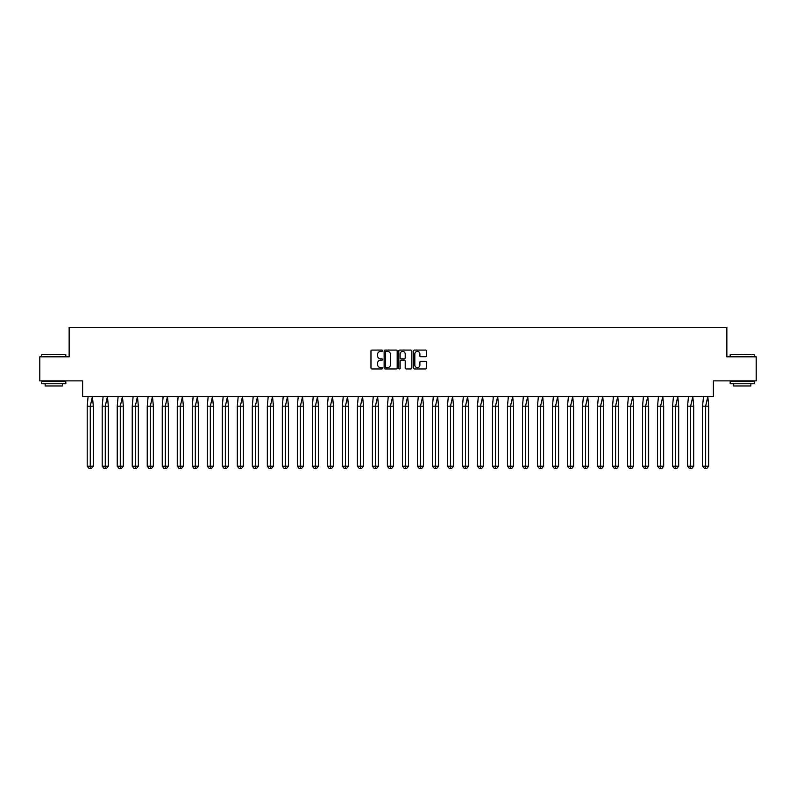 <?xml version="1.0" encoding="UTF-8"?>
<svg xmlns="http://www.w3.org/2000/svg" width="796" height="796" viewBox="0 0 796 796"><rect width="100%" height="100%" fill="white"/><g stroke="black" fill="none" stroke-linecap="round" stroke-linejoin="round"><path stroke-width="1.19" d="M382.607 350.728A0.657 0.657 0 0 0 381.941 350.071L371.911 350.071A0.945 0.945 0 0 0 370.966 351.016L370.966 368.011A0.945 0.945 0 0 0 371.911 368.956L381.941 368.956A0.657 0.657 0 0 0 382.607 368.299A0.657 0.657 0 0 0 381.941 367.633L380.647 367.633A3.025 3.025 0 0 1 377.622 364.618L377.622 363.195A3.025 3.025 0 0 1 380.647 360.18L381.941 360.18A0.657 0.657 0 0 0 382.607 359.513A0.657 0.657 0 0 0 381.941 358.857L380.647 358.857A3.025 3.025 0 0 1 377.622 355.832L377.622 354.419A3.025 3.025 0 0 1 380.647 351.394L381.941 351.394A0.657 0.657 0 0 0 382.607 350.728M39.8 356.817L39.8 380.876L82.615 380.876L82.615 396.557L713.385 396.557L713.385 380.876L756.2 380.876L756.2 356.817L726.857 356.817L726.857 327.285L69.143 327.285L69.143 356.817L39.8 356.817M425.601 356.727A0.945 0.945 0 0 0 426.547 355.782L426.547 351.016A0.945 0.945 0 0 0 425.601 350.071L414.457 350.071A0.945 0.945 0 0 0 413.512 351.016L413.512 368.011A0.945 0.945 0 0 0 414.457 368.956L425.601 368.956A0.945 0.945 0 0 0 426.547 368.011L426.547 362.25A0.945 0.945 0 0 0 425.601 361.304L420.835 361.304A0.945 0.945 0 0 0 419.89 362.25L419.89 365.115A2.527 2.527 0 0 1 417.363 367.633A2.527 2.527 0 0 1 414.835 365.115L414.835 353.921A2.527 2.527 0 0 1 417.363 351.394A2.527 2.527 0 0 1 419.89 353.921L419.89 355.782A0.945 0.945 0 0 0 420.835 356.727L425.601 356.727M397.174 351.016A0.945 0.945 0 0 0 396.229 350.071L385.085 350.071A0.945 0.945 0 0 0 384.14 351.016L384.14 368.011A0.945 0.945 0 0 0 385.085 368.956L396.229 368.956A0.945 0.945 0 0 0 397.174 368.011L397.174 351.016M399.771 350.071L410.915 350.071A0.945 0.945 0 0 1 411.86 351.016L411.86 368.011A0.945 0.945 0 0 1 410.915 368.956L406.149 368.956A0.945 0.945 0 0 1 405.204 368.011L405.204 361.125A0.945 0.945 0 0 0 404.259 360.18L401.094 360.18A0.945 0.945 0 0 0 400.149 361.125L400.149 368.299A0.657 0.657 0 0 1 399.483 368.956A0.657 0.657 0 0 1 398.826 368.299L398.826 351.016A0.945 0.945 0 0 1 399.771 350.071M386.12 351.394A0.657 0.657 0 0 0 385.463 352.051L385.463 366.976A0.657 0.657 0 0 0 386.12 367.633L387.493 367.633A3.025 3.025 0 0 0 390.518 364.618L390.518 354.419A3.025 3.025 0 0 0 387.493 351.394L386.12 351.394M405.204 353.971A2.527 2.527 0 0 0 402.676 351.444A2.527 2.527 0 0 0 400.149 353.971L400.149 357.911A0.945 0.945 0 0 0 401.094 358.857L404.259 358.857A0.945 0.945 0 0 0 405.204 357.911L405.204 353.971M92.426 396.557L93.321 406.179L90.266 406.179L92.426 396.557M87.202 406.179L90.266 406.179L90.266 468.715L91.281 468.715L93.321 466.217L87.202 466.217L87.202 406.179L88.097 396.557M93.321 466.217L93.321 406.179M87.202 466.217L89.242 468.715L90.266 468.715M42.059 354.419L65.829 354.708L42.059 354.419M53.8 383.762L41.77 383.762L41.77 381.354L65.829 381.354L65.829 383.762L53.8 383.762M62.456 383.762L62.456 385.97L45.143 385.97L45.143 383.762M730.459 354.419L754.23 354.708L730.459 354.419M742.2 383.762L730.171 383.762L730.171 381.354L754.23 381.354L754.23 383.762L742.2 383.762M750.857 383.762L750.857 385.97L733.544 385.97L733.544 383.762M107.44 396.557L108.336 406.179L105.271 406.179L107.44 396.557M102.206 406.179L105.271 406.179L105.271 468.715L106.296 468.715L108.336 466.217L102.206 466.217L102.206 406.179L103.112 396.557M108.336 466.217L108.336 406.179M102.206 466.217L104.256 468.715L105.271 468.715M122.445 396.557L123.34 406.179L120.286 406.179L122.445 396.557M117.221 406.179L120.286 406.179L120.286 468.715L121.3 468.715L123.34 466.217L117.221 466.217L117.221 406.179L118.116 396.557M123.34 466.217L123.34 406.179M117.221 466.217L119.261 468.715L120.286 468.715M137.459 396.557L138.355 406.179L135.29 406.179L137.459 396.557M132.226 406.179L135.29 406.179L135.29 468.715L136.315 468.715L138.355 466.217L132.226 466.217L132.226 406.179L133.131 396.557M138.355 466.217L138.355 406.179M132.226 466.217L134.275 468.715L135.29 468.715M152.464 396.557L153.359 406.179L150.305 406.179L152.464 396.557M147.24 406.179L150.305 406.179L150.305 468.715L151.32 468.715L153.359 466.217L147.24 466.217L147.24 406.179L148.136 396.557M153.359 466.217L153.359 406.179M147.24 466.217L149.28 468.715L150.305 468.715M167.478 396.557L168.374 406.179L165.309 406.179L167.478 396.557M162.245 406.179L165.309 406.179L165.309 468.715L166.334 468.715L168.374 466.217L162.245 466.217L162.245 406.179L163.14 396.557M168.374 466.217L168.374 406.179M162.245 466.217L164.284 468.715L165.309 468.715M182.483 396.557L183.379 406.179L180.314 406.179L182.483 396.557M177.259 406.179L180.314 406.179L180.314 468.715L181.339 468.715L183.379 466.217L177.259 466.217L177.259 406.179L178.155 396.557M183.379 466.217L183.379 406.179M177.259 466.217L179.299 468.715L180.314 468.715M197.498 396.557L198.393 406.179L195.328 406.179L197.498 396.557M192.264 406.179L195.328 406.179L195.328 468.715L196.353 468.715L198.393 466.217L192.264 466.217L192.264 406.179L193.159 396.557M198.393 466.217L198.393 406.179M192.264 466.217L194.304 468.715L195.328 468.715M212.502 396.557L213.398 406.179L210.333 406.179L212.502 396.557M207.278 406.179L210.333 406.179L210.333 468.715L211.358 468.715L213.398 466.217L207.278 466.217L207.278 406.179L208.174 396.557M213.398 466.217L213.398 406.179M207.278 466.217L209.318 468.715L210.333 468.715M227.507 396.557L228.412 406.179L225.348 406.179L227.507 396.557M222.283 406.179L225.348 406.179L225.348 468.715L226.363 468.715L228.412 466.217L222.283 466.217L222.283 406.179L223.179 396.557M228.412 466.217L228.412 406.179M222.283 466.217L224.323 468.715L225.348 468.715M242.521 396.557L243.417 406.179L240.352 406.179L242.521 396.557M237.298 406.179L240.352 406.179L240.352 468.715L241.377 468.715L243.417 466.217L237.298 466.217L237.298 406.179L238.193 396.557M243.417 466.217L243.417 406.179M237.298 466.217L239.337 468.715L240.352 468.715M257.526 396.557L258.421 406.179L255.367 406.179L257.526 396.557M252.302 406.179L255.367 406.179L255.367 468.715L256.382 468.715L258.421 466.217L252.302 466.217L252.302 406.179L253.198 396.557M258.421 466.217L258.421 406.179M252.302 466.217L254.342 468.715L255.367 468.715M272.54 396.557L273.436 406.179L270.371 406.179L272.54 396.557M267.317 406.179L270.371 406.179L270.371 468.715L271.396 468.715L273.436 466.217L267.317 466.217L267.317 406.179L268.212 396.557M273.436 466.217L273.436 406.179M267.317 466.217L269.356 468.715L270.371 468.715M287.545 396.557L288.441 406.179L285.386 406.179L287.545 396.557M282.321 406.179L285.386 406.179L285.386 468.715L286.401 468.715L288.441 466.217L282.321 466.217L282.321 406.179L283.217 396.557M288.441 466.217L288.441 406.179M282.321 466.217L284.361 468.715L285.386 468.715M302.56 396.557L303.455 406.179L300.39 406.179L302.56 396.557M297.326 406.179L300.39 406.179L300.39 468.715L301.415 468.715L303.455 466.217L297.326 466.217L297.326 406.179L298.231 396.557M303.455 466.217L303.455 406.179M297.326 466.217L299.376 468.715L300.39 468.715M317.564 396.557L318.46 406.179L315.405 406.179L317.564 396.557M312.34 406.179L315.405 406.179L315.405 468.715L316.42 468.715L318.46 466.217L312.34 466.217L312.34 406.179L313.236 396.557M318.46 466.217L318.46 406.179M312.34 466.217L314.38 468.715L315.405 468.715M332.579 396.557L333.474 406.179L330.41 406.179L332.579 396.557M327.345 406.179L330.41 406.179L330.41 468.715L331.435 468.715L333.474 466.217L327.345 466.217L327.345 406.179L328.25 396.557M333.474 466.217L333.474 406.179M327.345 466.217L329.395 468.715L330.41 468.715M347.583 396.557L348.479 406.179L345.424 406.179L347.583 396.557M342.36 406.179L345.424 406.179L345.424 468.715L346.439 468.715L348.479 466.217L342.36 466.217L342.36 406.179L343.255 396.557M348.479 466.217L348.479 406.179M342.36 466.217L344.399 468.715L345.424 468.715M362.598 396.557L363.493 406.179L360.429 406.179L362.598 396.557M357.364 406.179L360.429 406.179L360.429 468.715L361.454 468.715L363.493 466.217L357.364 466.217L357.364 406.179L358.26 396.557M363.493 466.217L363.493 406.179M357.364 466.217L359.404 468.715L360.429 468.715M377.603 396.557L378.498 406.179L375.433 406.179L377.603 396.557M372.379 406.179L375.433 406.179L375.433 468.715L376.458 468.715L378.498 466.217L372.379 466.217L372.379 406.179L373.274 396.557M378.498 466.217L378.498 406.179M372.379 466.217L374.418 468.715L375.433 468.715M392.617 396.557L393.513 406.179L390.448 406.179L392.617 396.557M387.383 406.179L390.448 406.179L390.448 468.715L391.463 468.715L393.513 466.217L387.383 466.217L387.383 406.179L388.279 396.557M393.513 466.217L393.513 406.179M387.383 466.217L389.423 468.715L390.448 468.715M407.622 396.557L408.517 406.179L405.453 406.179L407.622 396.557M402.398 406.179L405.453 406.179L405.453 468.715L406.477 468.715L408.517 466.217L402.398 466.217L402.398 406.179L403.293 396.557M408.517 466.217L408.517 406.179M402.398 466.217L404.438 468.715L405.453 468.715M422.626 396.557L423.532 406.179L420.467 406.179L422.626 396.557M417.402 406.179L420.467 406.179L420.467 468.715L421.482 468.715L423.532 466.217L417.402 466.217L417.402 406.179L418.298 396.557M423.532 466.217L423.532 406.179M417.402 466.217L419.442 468.715L420.467 468.715M437.641 396.557L438.536 406.179L435.472 406.179L437.641 396.557M432.417 406.179L435.472 406.179L435.472 468.715L436.497 468.715L438.536 466.217L432.417 466.217L432.417 406.179L433.313 396.557M438.536 466.217L438.536 406.179M432.417 466.217L434.457 468.715L435.472 468.715M452.645 396.557L453.541 406.179L450.486 406.179L452.645 396.557M447.422 406.179L450.486 406.179L450.486 468.715L451.501 468.715L453.541 466.217L447.422 466.217L447.422 406.179L448.317 396.557M453.541 466.217L453.541 406.179M447.422 466.217L449.461 468.715L450.486 468.715M467.66 396.557L468.555 406.179L465.491 406.179L467.66 396.557M462.436 406.179L465.491 406.179L465.491 468.715L466.516 468.715L468.555 466.217L462.436 466.217L462.436 406.179L463.332 396.557M468.555 466.217L468.555 406.179M462.436 466.217L464.476 468.715L465.491 468.715M482.665 396.557L483.56 406.179L480.505 406.179L482.665 396.557M477.441 406.179L480.505 406.179L480.505 468.715L481.52 468.715L483.56 466.217L477.441 466.217L477.441 406.179L478.336 396.557M483.56 466.217L483.56 406.179M477.441 466.217L479.481 468.715L480.505 468.715M497.679 396.557L498.575 406.179L495.51 406.179L497.679 396.557M492.445 406.179L495.51 406.179L495.51 468.715L496.535 468.715L498.575 466.217L492.445 466.217L492.445 406.179L493.351 396.557M498.575 466.217L498.575 406.179M492.445 466.217L494.495 468.715L495.51 468.715M512.684 396.557L513.579 406.179L510.525 406.179L512.684 396.557M507.46 406.179L510.525 406.179L510.525 468.715L511.539 468.715L513.579 466.217L507.46 466.217L507.46 406.179L508.355 396.557M513.579 466.217L513.579 406.179M507.46 466.217L509.5 468.715L510.525 468.715M527.698 396.557L528.594 406.179L525.529 406.179L527.698 396.557M522.465 406.179L525.529 406.179L525.529 468.715L526.554 468.715L528.594 466.217L522.465 466.217L522.465 406.179L523.37 396.557M528.594 466.217L528.594 406.179M522.465 466.217L524.514 468.715L525.529 468.715M542.703 396.557L543.598 406.179L540.544 406.179L542.703 396.557M537.479 406.179L540.544 406.179L540.544 468.715L541.559 468.715L543.598 466.217L537.479 466.217L537.479 406.179L538.375 396.557M543.598 466.217L543.598 406.179M537.479 466.217L539.519 468.715L540.544 468.715M557.717 396.557L558.613 406.179L555.548 406.179L557.717 396.557M552.484 406.179L555.548 406.179L555.548 468.715L556.573 468.715L558.613 466.217L552.484 466.217L552.484 406.179L553.379 396.557M558.613 466.217L558.613 406.179M552.484 466.217L554.523 468.715L555.548 468.715M572.722 396.557L573.617 406.179L570.553 406.179L572.722 396.557M567.498 406.179L570.553 406.179L570.553 468.715L571.578 468.715L573.617 466.217L567.498 466.217L567.498 406.179L568.394 396.557M573.617 466.217L573.617 406.179M567.498 466.217L569.538 468.715L570.553 468.715M587.727 396.557L588.632 406.179L585.567 406.179L587.727 396.557M582.503 406.179L585.567 406.179L585.567 468.715L586.582 468.715L588.632 466.217L582.503 466.217L582.503 406.179L583.398 396.557M588.632 466.217L588.632 406.179M582.503 466.217L584.543 468.715L585.567 468.715M602.741 396.557L603.637 406.179L600.572 406.179L602.741 396.557M597.517 406.179L600.572 406.179L600.572 468.715L601.597 468.715L603.637 466.217L597.517 466.217L597.517 406.179L598.413 396.557M603.637 466.217L603.637 406.179M597.517 466.217L599.557 468.715L600.572 468.715M617.746 396.557L618.651 406.179L615.587 406.179L617.746 396.557M612.522 406.179L615.587 406.179L615.587 468.715L616.601 468.715L618.651 466.217L612.522 466.217L612.522 406.179L613.418 396.557M618.651 466.217L618.651 406.179M612.522 466.217L614.562 468.715L615.587 468.715M632.76 396.557L633.656 406.179L630.591 406.179L632.76 396.557M627.537 406.179L630.591 406.179L630.591 468.715L631.616 468.715L633.656 466.217L627.537 466.217L627.537 406.179L628.432 396.557M633.656 466.217L633.656 406.179M627.537 466.217L629.576 468.715L630.591 468.715M647.765 396.557L648.66 406.179L645.606 406.179L647.765 396.557M642.541 406.179L645.606 406.179L645.606 468.715L646.621 468.715L648.66 466.217L642.541 466.217L642.541 406.179L643.437 396.557M648.66 466.217L648.66 406.179M642.541 466.217L644.581 468.715L645.606 468.715M662.779 396.557L663.675 406.179L660.61 406.179L662.779 396.557M657.556 406.179L660.61 406.179L660.61 468.715L661.635 468.715L663.675 466.217L657.556 466.217L657.556 406.179L658.451 396.557M663.675 466.217L663.675 406.179M657.556 466.217L659.595 468.715L660.61 468.715M677.784 396.557L678.68 406.179L675.625 406.179L677.784 396.557M672.56 406.179L675.625 406.179L675.625 468.715L676.64 468.715L678.68 466.217L672.56 466.217L672.56 406.179L673.456 396.557M678.68 466.217L678.68 406.179M672.56 466.217L674.6 468.715L675.625 468.715M692.799 396.557L693.694 406.179L690.63 406.179L692.799 396.557M687.565 406.179L690.63 406.179L690.63 468.715L691.654 468.715L693.694 466.217L687.565 466.217L687.565 406.179L688.47 396.557M693.694 466.217L693.694 406.179M687.565 466.217L689.615 468.715L690.63 468.715M707.803 396.557L708.699 406.179L705.644 406.179L707.803 396.557M702.579 406.179L705.644 406.179L705.644 468.715L706.659 468.715L708.699 466.217L702.579 466.217L702.579 406.179L703.475 396.557M708.699 466.217L708.699 406.179M702.579 466.217L704.619 468.715L705.644 468.715M41.77 356.817L41.77 354.708M65.829 356.817L65.829 354.708M730.171 356.817L730.171 354.708M754.23 356.817L754.23 354.708"/></g></svg>
